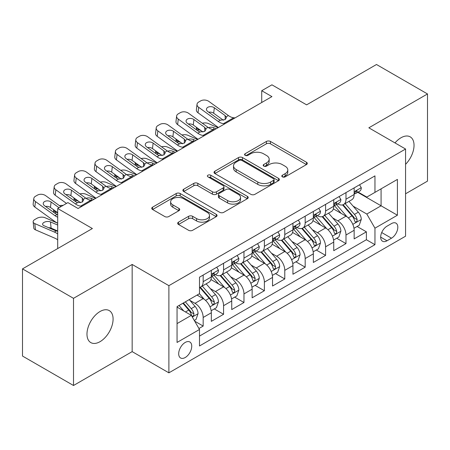 <?xml version="1.0" encoding="UTF-8"?>
<svg xmlns="http://www.w3.org/2000/svg" width="450" height="450" viewBox="0 0 450 450"><rect width="100%" height="100%" fill="white"/><g stroke="black" fill="none" stroke-linecap="round" stroke-linejoin="round"><path stroke-width="0.67" d="M282.392 176.856A1.98 1.142 0 0 0 285.193 176.856L306.473 164.571A2.835 1.637 0 0 0 307.299 163.412A2.835 1.637 0 0 0 306.473 162.259L270.422 141.446A2.835 1.637 0 0 0 266.417 141.446L245.138 153.731A1.98 1.142 0 0 0 244.558 154.541A1.98 1.142 0 0 0 245.138 155.351A1.98 1.142 0 0 0 247.944 155.351L250.695 153.759A9.062 5.231 0 0 1 263.514 153.759L266.518 155.492A9.062 5.231 0 0 1 269.173 159.193A9.062 5.231 0 0 1 266.518 162.894L263.767 164.481A1.98 1.142 0 0 0 263.183 165.291A1.98 1.142 0 0 0 263.767 166.101A1.98 1.142 0 0 0 266.569 166.101L269.325 164.514A9.062 5.231 0 0 1 282.139 164.514L285.142 166.247A9.062 5.231 0 0 1 287.798 169.948A9.062 5.231 0 0 1 285.142 173.644L282.392 175.236A1.98 1.142 0 0 0 281.807 176.046A1.98 1.142 0 0 0 282.392 176.856L282.392 175.236M100.029 341.679A18.467 10.659 120 0 0 112.095 325.406A18.467 10.659 120 0 0 109.266 310.607A18.467 10.659 120 0 0 100.029 311.518A18.467 10.659 120 0 0 87.969 327.791A18.467 10.659 120 0 0 90.799 342.591A18.467 10.659 120 0 0 100.029 341.679M405.568 164.317A18.467 10.659 120 0 0 410.209 136.856A18.467 10.659 120 0 0 400.978 137.773A18.467 10.659 120 0 0 394.988 142.914M185.214 357.519A9.231 5.333 120 0 0 191.244 349.386A9.231 5.333 120 0 0 189.833 341.983A9.231 5.333 120 0 0 185.214 342.444A9.231 5.333 120 0 0 179.184 350.578A9.231 5.333 120 0 0 180.596 357.981A9.231 5.333 120 0 0 185.214 357.519M178.498 222.154A2.835 1.637 0 0 0 177.671 223.307A2.835 1.637 0 0 0 178.498 224.466L188.612 230.304A2.835 1.637 0 0 0 192.617 230.304L216.253 216.658A2.835 1.637 0 0 0 217.08 215.505A2.835 1.637 0 0 0 216.253 214.346L180.203 193.534A2.835 1.637 0 0 0 176.197 193.534L152.567 207.18A2.835 1.637 0 0 0 151.734 208.333A2.835 1.637 0 0 0 152.567 209.492L164.784 216.546A2.835 1.637 0 0 0 168.789 216.546L178.903 210.707A2.835 1.637 0 0 0 179.73 209.548A2.835 1.637 0 0 0 178.903 208.389L172.845 204.896A7.577 4.376 0 0 1 170.623 201.803A7.577 4.376 0 0 1 175.303 197.758A7.577 4.376 0 0 1 183.555 198.709L207.287 212.411A7.577 4.376 0 0 1 209.509 215.505A7.577 4.376 0 0 1 204.829 219.544A7.577 4.376 0 0 1 196.577 218.593L192.617 216.309A2.835 1.637 0 0 0 188.612 216.309L178.498 222.154L178.498 224.466M405.568 193.787L427.5 181.119L427.5 93.954L376.493 64.502L306.613 104.85L271.929 84.825L261.726 90.714L271.929 96.604L78.097 208.507L67.899 202.618L57.696 208.507L57.696 248.558M73.508 298.327L73.508 385.498L132.165 351.63L132.165 264.459L73.508 298.327L22.5 268.881L92.379 228.532L57.696 208.507M132.165 264.459L168.891 285.666L405.568 149.023L405.568 236.194L168.891 372.836L168.891 285.666M427.5 93.954L368.843 127.817L405.568 149.023M250.898 194.344A2.835 1.637 0 0 0 254.903 194.344L278.533 180.697A2.835 1.637 0 0 0 279.366 179.544A2.835 1.637 0 0 0 278.533 178.386L242.488 157.573A2.835 1.637 0 0 0 238.483 157.573L214.847 171.219A2.835 1.637 0 0 0 214.02 172.373A2.835 1.637 0 0 0 214.847 173.531L250.898 194.344M208.732 177.283A1.98 1.142 0 0 1 210.746 177.564L210.746 175.208L247.393 196.369A2.835 1.637 0 0 1 248.22 197.522A2.835 1.637 0 0 1 247.393 198.681L223.763 212.321A2.835 1.637 0 0 1 219.757 212.321L183.707 191.509L183.707 189.197A2.835 1.637 0 0 0 182.88 190.356A2.835 1.637 0 0 0 183.707 191.509M183.707 189.197L193.821 183.358A2.835 1.637 0 0 1 197.826 183.358L212.445 191.801A2.835 1.637 0 0 0 216.45 191.801L223.161 187.926A2.835 1.637 0 0 0 223.987 186.773A2.835 1.637 0 0 0 223.161 185.614L207.939 176.828A1.98 1.142 0 0 1 207.36 176.018A1.98 1.142 0 0 1 208.581 174.96A1.98 1.142 0 0 1 210.746 175.208M73.508 385.498L22.5 356.046L22.5 268.881M198.934 328.511L203.169 326.07L194.704 321.182M189.883 300.375L195.007 303.334A11.543 6.666 60 0 1 203.169 317.469L211.331 312.756L211.331 321.356L223.571 314.291L214.29 308.931M210.291 288.596L215.409 291.555A11.543 6.666 60 0 1 223.571 305.691L231.733 300.977L231.733 309.577L243.973 302.512L234.692 297.152M230.692 276.817L235.811 279.776A11.543 6.666 60 0 1 243.973 293.912L252.135 289.198L252.135 297.799L264.381 290.728L255.094 285.373M251.094 265.039L256.219 267.998A11.543 6.666 60 0 1 264.381 282.133L272.537 277.419L272.537 286.02L284.782 278.949L275.496 273.589M271.496 253.26L276.621 256.219A11.543 6.666 60 0 1 284.782 270.354L292.944 265.641L292.944 274.241L305.184 267.171L295.903 261.81M291.898 241.481L297.022 244.434A11.543 6.666 60 0 1 305.184 258.57L313.346 253.862L313.346 262.457L325.586 255.392L316.305 250.031M312.306 229.697L317.424 232.656A11.543 6.666 60 0 1 325.586 246.791L333.748 242.083L333.748 250.678L345.988 243.613L345.988 235.013A11.543 6.666 -120 0 0 337.826 220.877L332.707 217.918M336.707 238.252L345.988 243.613M211.331 312.756A11.543 6.666 -120 0 0 203.169 298.62L197.049 295.088M231.733 300.977A11.543 6.666 -120 0 0 223.571 286.841L210.954 279.557M252.135 289.198A11.543 6.666 -120 0 0 243.973 275.062L231.356 267.778M272.537 277.419A11.543 6.666 -120 0 0 264.381 263.284L251.758 255.999M292.944 265.641A11.543 6.666 -120 0 0 284.782 251.505L272.166 244.221M313.346 253.862A11.543 6.666 -120 0 0 305.184 239.726L292.567 232.442M333.748 242.083A11.543 6.666 -120 0 0 325.586 227.947L312.969 220.657M391.489 223.588L387 226.176A8.944 5.164 120 0 0 381.156 234.062A8.944 5.164 120 0 0 382.528 241.228A8.944 5.164 120 0 0 387 240.784L391.489 238.196A8.944 5.164 120 0 0 397.333 230.31A8.944 5.164 120 0 0 395.961 223.144A8.944 5.164 120 0 0 391.489 223.588M177.053 323.595L191.334 315.349L199.496 329.484L199.496 345.977L374.963 244.671L374.963 228.178L366.801 214.042L353.109 206.139M199.496 329.484L177.053 342.444L177.053 306.63L199.496 293.676L199.496 277.183L374.963 175.877L374.963 192.369L397.406 179.415L397.406 215.224L374.963 228.178M215.303 274.528L215.409 274.59A11.543 6.666 60 0 0 221.181 275.164L229.343 270.45A11.543 6.666 -120 0 0 231.733 265.168L231.733 258.57M235.704 262.749L235.811 262.811A11.543 6.666 60 0 0 241.583 263.385L249.744 258.671A11.543 6.666 -120 0 0 252.135 253.389L252.135 246.791M256.112 250.971L256.219 251.032A11.543 6.666 60 0 0 261.99 251.606L270.146 246.893A11.543 6.666 -120 0 0 272.537 241.611L272.537 235.013M276.514 239.192L276.621 239.254A11.543 6.666 60 0 0 282.392 239.828L290.554 235.114A11.543 6.666 -120 0 0 292.944 229.832L292.944 223.234M296.916 227.413L297.022 227.475A11.543 6.666 60 0 0 302.794 228.043L310.956 223.335A11.543 6.666 -120 0 0 313.346 218.047L313.346 211.455M317.317 215.634L317.424 215.696A11.543 6.666 60 0 0 323.196 216.264L331.358 211.556A11.543 6.666 -120 0 0 333.748 206.269L333.748 199.671M199.496 336.082L366.396 239.726L366.396 231.834L354.15 238.899L354.15 230.299A11.543 6.666 -120 0 0 345.988 216.163L333.371 208.879M337.719 203.85L337.826 203.912A11.543 6.666 -120 0 0 343.598 204.486A11.543 6.666 -120 0 0 345.988 199.204L345.988 192.606M343.598 204.486L351.759 199.772A11.543 6.666 -120 0 0 354.15 194.49L354.15 187.892M203.169 275.062L203.169 281.661A11.543 6.666 60 0 1 200.779 286.942A11.543 6.666 60 0 1 199.496 287.409M200.779 286.942L208.941 282.229A11.543 6.666 -120 0 0 211.331 276.947L211.331 270.349M223.571 263.284L223.571 269.882A11.543 6.666 60 0 1 221.181 275.164M243.973 251.505L243.973 258.103A11.543 6.666 60 0 1 241.583 263.385M264.381 239.726L264.381 246.319A11.543 6.666 60 0 1 261.99 251.606M284.782 227.942L284.782 234.54A11.543 6.666 60 0 1 282.392 239.828M305.184 216.163L305.184 222.761A11.543 6.666 60 0 1 302.794 228.043M325.586 204.384L325.586 210.982A11.543 6.666 60 0 1 323.196 216.264M325.586 246.791L325.586 255.392M305.184 258.57L305.184 267.171M284.782 270.354L284.782 278.949M264.381 282.133L264.381 290.728M243.973 293.912L243.973 302.512M223.571 305.691L223.571 314.291M203.169 317.469L203.169 326.07M191.334 315.349L177.053 307.103M366.801 214.042L381.082 205.802L381.082 188.837L397.406 179.415M357.716 192.308L397.406 215.224M358.127 192.071L366.801 197.083L374.963 192.369M132.165 351.63L168.891 372.836M261.726 90.714L261.726 102.493M357.109 226.474L366.396 231.834M366.396 239.726L374.963 244.671M283.179 177.137L285.142 176.001A9.062 5.231 0 0 0 287.798 172.305L287.798 169.948M269.173 159.193L269.173 161.55A9.062 5.231 0 0 1 266.518 165.251L264.555 166.382M306.433 164.593L270.422 143.803A2.835 1.637 0 0 0 266.417 143.803L245.931 155.627M278.499 180.72L242.488 159.93A2.835 1.637 0 0 0 238.483 159.93L214.886 173.554M273.527 180.354A1.98 1.142 0 0 0 274.106 179.544A1.98 1.142 0 0 0 273.527 178.734L241.886 160.464A1.98 1.142 0 0 0 239.079 160.464L236.177 162.141A9.062 5.231 0 0 0 233.522 165.842A9.062 5.231 0 0 0 236.177 169.543L257.805 182.031A9.062 5.231 0 0 0 270.624 182.031L273.527 180.354L273.527 182.711A1.98 1.142 0 0 0 274.106 181.901L274.106 179.544M233.522 165.842L233.522 168.199A9.062 5.231 0 0 0 236.177 171.9L236.177 169.543M273.527 182.711L270.624 184.388A9.062 5.231 0 0 1 257.805 184.388L236.177 171.9M183.746 191.531L193.821 185.715L193.821 183.358M223.987 186.773L223.987 189.124A2.835 1.637 0 0 1 223.161 190.282L216.45 194.158A2.835 1.637 0 0 1 212.445 194.158L197.826 185.715A2.835 1.637 0 0 0 193.821 185.715M210.746 177.564L247.354 198.703M227.616 200.559A7.577 4.376 0 0 0 235.873 201.504A7.577 4.376 0 0 0 240.547 197.466A7.577 4.376 0 0 0 238.331 194.372L229.967 189.546A2.835 1.637 0 0 0 225.962 189.546L219.257 193.416A2.835 1.637 0 0 0 218.424 194.574A2.835 1.637 0 0 0 219.257 195.733L227.616 200.559L227.616 202.916A7.577 4.376 0 0 0 235.873 203.861A7.577 4.376 0 0 0 240.547 199.822L240.547 197.466M218.424 194.574L218.424 196.931A2.835 1.637 0 0 0 219.257 198.084L219.257 195.733M227.616 202.916L219.257 198.084M209.509 215.505L209.509 217.856A7.577 4.376 0 0 1 204.829 221.901A7.577 4.376 0 0 1 196.577 220.95L192.617 218.666A2.835 1.637 0 0 0 188.612 218.666L178.537 224.482M170.623 201.803L170.623 204.159A7.577 4.376 0 0 0 172.845 207.248L172.845 204.896M178.864 210.724L172.845 207.248M216.214 216.681L180.203 195.891A2.835 1.637 0 0 0 176.197 195.891L152.601 209.514M353.981 228.279L359.252 225.236L361.294 219.347A7.644 4.416 -120 0 0 358.312 212.164L348.992 201.375M218.036 127.716L208.237 123.486A5.771 2.886 -5.9 0 0 202.331 123.233M347.124 216.911L336.471 204.576M201.206 130.742L198.034 129.375L198.219 131.136M341.061 213.317L334.879 206.162A18.321 10.581 -120 0 0 334.311 205.521M342.562 204.902L351.99 215.82A7.644 4.416 60 0 1 354.713 221.085L355.269 221.991L356.304 221.844L356.996 221.006L357.165 219.673A7.644 4.416 -120 0 0 354.437 214.403L345.116 203.614M343.114 204.722L353.244 216.456A3.898 2.25 60 0 1 354.229 217.974L357.165 219.673M196.38 127.254A5.771 2.886 -5.9 0 0 196.374 127.609A5.771 2.886 -5.9 0 0 198.034 129.375M208.434 127.637A4.618 2.312 174.1 0 1 213.688 127.693L216.203 128.773M224.876 123.767L223.487 123.649A14.428 8.331 60 0 1 218.211 121.449L198.675 107.319L198.034 112.793A5.771 3.724 -173.3 0 1 196.386 109.772L197.021 104.293A5.771 3.724 6.7 0 0 198.675 107.319M218.407 127.502A21.639 12.493 60 0 1 217.575 126.922L198.034 112.793M359.556 184.77L361.294 187.774A7.644 4.416 60 0 1 359.707 191.16L355.832 193.399A7.644 4.416 -120 0 0 357.165 191.638L357.002 190.958L356.046 191.149L354.713 193.05A7.644 4.416 60 0 1 354.15 194.136M235.08 117.877L233.691 117.759A14.428 8.331 60 0 1 228.414 115.56L208.879 101.43A5.771 3.724 6.7 0 0 200.745 100.856L198.709 102.038A5.771 3.724 6.7 0 0 197.021 104.293M225.236 119.52L225.073 115.532L226.44 117.664L225.09 119.61L220.41 120.184L218.542 119.301L207.799 111.532A4.618 2.981 -173.3 0 1 206.477 109.108A4.618 2.981 -173.3 0 1 207.827 107.302A4.618 2.981 -173.3 0 1 214.329 107.764L213.688 113.237L223.386 120.246M213.688 113.237A4.618 2.981 6.7 0 0 208.755 112.219M225.073 115.532L214.329 107.764M354.409 193.753L354.437 193.753A7.644 4.416 -120 0 0 355.832 193.399M333.574 240.058L338.85 237.015L340.886 231.126A7.644 4.416 -120 0 0 337.911 223.948L328.59 213.154M197.634 139.494L187.836 135.264A5.771 2.886 -5.9 0 0 181.929 135.011M326.723 228.69L316.069 216.354M180.804 142.526L177.632 141.154L177.812 142.914M320.659 225.101L314.471 217.941A18.321 10.581 -120 0 0 313.909 217.299M322.155 216.681L331.588 227.599A7.644 4.416 60 0 1 334.311 232.864L334.868 233.769L335.902 233.623L336.594 232.785L336.763 231.452A7.644 4.416 -120 0 0 334.035 226.181L324.714 215.393M322.712 216.501L332.843 228.234A3.898 2.25 60 0 1 333.827 229.759L336.763 231.452M175.978 139.033A5.771 2.886 -5.9 0 0 175.972 139.393A5.771 2.886 -5.9 0 0 177.632 141.154M188.032 139.416A4.618 2.312 174.1 0 1 193.286 139.472L195.801 140.552M313.172 251.837L318.448 248.794L320.484 242.904A7.644 4.416 -120 0 0 317.509 235.727L308.188 224.933M177.232 151.273L167.434 147.043A5.771 2.886 -5.9 0 0 161.528 146.79M306.315 240.469L295.661 228.133M160.403 154.305L157.23 152.938L157.41 154.693M300.257 236.88L294.069 229.719A18.321 10.581 -120 0 0 293.501 229.084M301.753 228.459L311.181 239.377A7.644 4.416 60 0 1 313.909 244.643L314.466 245.548L315.501 245.407L316.192 244.564L316.356 243.231A7.644 4.416 -120 0 0 313.633 237.966L304.307 227.171M302.31 228.279L312.441 240.013A3.898 2.25 60 0 1 313.419 241.537L316.356 243.231M155.576 150.817A5.771 2.886 -5.9 0 0 155.571 151.172A5.771 2.886 -5.9 0 0 157.23 152.938M167.631 151.194A4.618 2.312 174.1 0 1 172.884 151.251L175.393 152.336M292.77 263.621L298.041 260.572L300.082 254.683A7.644 4.416 -120 0 0 297.107 247.506L287.781 236.711M156.831 163.052L147.026 158.828A5.771 2.886 -5.9 0 0 141.126 158.574M285.913 252.248L275.259 239.912M139.995 166.084L136.828 164.717L137.008 166.472M279.849 248.659L273.668 241.498A18.321 10.581 -120 0 0 273.099 240.862M281.351 240.238L290.779 251.156A7.644 4.416 60 0 1 293.507 256.421L294.064 257.332L295.093 257.186L295.785 256.343L295.954 255.009A7.644 4.416 -120 0 0 293.226 249.744L283.905 238.95M281.903 240.064L292.039 251.792A3.898 2.25 60 0 1 293.017 253.316L295.954 255.009M135.174 162.596A5.771 2.886 -5.9 0 0 135.169 162.951A5.771 2.886 -5.9 0 0 136.828 164.717M147.229 162.973A4.618 2.312 174.1 0 1 152.477 163.029L154.991 164.115M272.368 275.4L277.639 272.357L279.681 266.462A7.644 4.416 -120 0 0 276.699 259.284L267.379 248.49M136.423 174.831L126.624 170.606A5.771 2.886 -5.9 0 0 120.718 170.353M265.511 264.032L254.857 251.696M119.593 177.862L116.426 176.496L116.606 178.256M259.447 260.438L253.266 253.277A18.321 10.581 -120 0 0 252.697 252.641M260.949 252.017L270.377 262.935A7.644 4.416 60 0 1 273.105 268.206L273.662 269.111L274.691 268.965L275.383 268.121L275.552 266.788A7.644 4.416 -120 0 0 272.824 261.523L263.503 250.729M261.501 251.843L271.631 263.571A3.898 2.25 60 0 1 272.616 265.095L275.552 266.788M114.772 174.375A5.771 2.886 -5.9 0 0 114.761 174.729A5.771 2.886 -5.9 0 0 116.426 176.496M126.821 174.757A4.618 2.312 174.1 0 1 132.075 174.808L134.589 175.894M204.474 135.546L203.085 135.428A14.428 8.331 60 0 1 197.809 133.228L178.273 119.098L177.632 124.577A5.771 3.724 -173.3 0 1 175.984 121.551L176.619 116.078A5.771 3.724 6.7 0 0 178.273 119.098M198.006 139.281A21.639 12.493 60 0 1 197.167 138.707L177.632 124.577M339.154 196.554L340.886 199.558A7.644 4.416 60 0 1 339.306 202.939L335.43 205.178A7.644 4.416 -120 0 0 336.763 203.417L336.6 202.736L335.644 202.928L334.311 204.829A7.644 4.416 60 0 1 333.748 205.914M214.672 129.656L213.289 129.538A14.428 8.331 60 0 1 208.013 127.339L188.471 113.209A5.771 3.724 6.7 0 0 180.343 112.641L178.307 113.816A5.771 3.724 6.7 0 0 176.619 116.078M204.834 131.299L204.671 127.311L206.038 129.442L204.688 131.389L200.008 131.963L198.141 131.085L187.397 123.311A4.618 2.981 -173.3 0 1 186.075 120.892A4.618 2.981 -173.3 0 1 187.419 119.081A4.618 2.981 -173.3 0 1 193.922 119.543L193.286 125.016L202.978 132.024M193.286 125.016A4.618 2.981 6.7 0 0 188.347 124.003M204.671 127.311L193.922 119.543M334.001 205.537L334.035 205.537A7.644 4.416 -120 0 0 335.43 205.178M184.072 147.324L182.683 147.206A14.428 8.331 60 0 1 177.407 145.013L157.871 130.882L157.23 136.356A5.771 3.724 -173.3 0 1 155.576 133.329L156.218 127.856A5.771 3.724 6.7 0 0 157.871 130.882M177.604 151.059A21.639 12.493 60 0 1 176.766 150.486L157.23 136.356M318.752 208.333L320.484 211.337A7.644 4.416 60 0 1 318.904 214.718L315.028 216.956A7.644 4.416 -120 0 0 316.356 215.196L316.198 214.515L315.242 214.706L313.909 216.607A7.644 4.416 60 0 1 313.346 217.699M194.271 141.435L192.881 141.317A14.428 8.331 60 0 1 187.611 139.118L168.069 124.987A5.771 3.724 6.7 0 0 159.941 124.419L157.899 125.595A5.771 3.724 6.7 0 0 156.218 127.856M184.433 143.078L184.269 139.095L185.631 141.221L184.286 143.168L179.606 143.741L177.739 142.864L166.995 135.09A4.618 2.981 -173.3 0 1 165.673 132.671A4.618 2.981 -173.3 0 1 167.018 130.866A4.618 2.981 -173.3 0 1 173.52 131.321L172.884 136.794L182.576 143.809M172.884 136.794A4.618 2.981 6.7 0 0 167.946 135.782M184.269 139.095L173.52 131.321M313.599 217.316L313.633 217.316A7.644 4.416 -120 0 0 315.028 216.956M163.665 159.103L162.281 158.985A14.428 8.331 60 0 1 157.005 156.791L137.464 142.661L136.828 148.134A5.771 3.724 -173.3 0 1 135.174 145.108L135.816 139.635A5.771 3.724 6.7 0 0 137.464 142.661M157.196 162.838A21.639 12.493 60 0 1 156.364 162.264L136.828 148.134M298.35 220.112L300.082 223.116A7.644 4.416 60 0 1 298.502 226.496L294.621 228.735A7.644 4.416 -120 0 0 295.954 226.974L295.791 226.294L294.84 226.485L293.507 228.386A7.644 4.416 60 0 1 292.944 229.477M173.869 153.214L172.479 153.096A14.428 8.331 60 0 1 167.203 150.902L147.667 136.772A5.771 3.724 6.7 0 0 139.539 136.198L137.498 137.374A5.771 3.724 6.7 0 0 135.816 139.635M164.031 154.862L163.862 150.874L165.229 153L163.879 154.952L159.199 155.52L157.337 154.643L146.588 146.869A4.618 2.981 -173.3 0 1 145.271 144.45A4.618 2.981 -173.3 0 1 146.616 142.644A4.618 2.981 -173.3 0 1 153.118 143.1L152.477 148.573L162.174 155.588M152.477 148.573A4.618 2.981 6.7 0 0 147.544 147.561M163.862 150.874L153.118 143.1M293.197 229.095L293.226 229.095A7.644 4.416 -120 0 0 294.621 228.735M143.263 170.888L141.874 170.764A14.428 8.331 60 0 1 136.603 168.57L117.062 154.44L116.426 159.913A5.771 3.724 -173.3 0 1 114.772 156.887L115.414 151.414A5.771 3.724 6.7 0 0 117.062 154.44M136.794 174.623A21.639 12.493 60 0 1 135.962 174.043L116.426 159.913M277.948 231.891L279.681 234.894A7.644 4.416 60 0 1 278.094 238.275L274.219 240.514A7.644 4.416 -120 0 0 275.552 238.753L275.389 238.078L274.433 238.264L273.105 240.165A7.644 4.416 60 0 1 272.537 241.256M153.467 164.993L152.078 164.874A14.428 8.331 60 0 1 146.801 162.681L127.266 148.551A5.771 3.724 6.7 0 0 119.138 147.977L117.096 149.153A5.771 3.724 6.7 0 0 115.414 151.414M143.629 166.641L143.46 162.653L144.827 164.779L143.477 166.731L138.797 167.299L136.935 166.421L126.186 158.648A4.618 2.981 -173.3 0 1 124.864 156.229A4.618 2.981 -173.3 0 1 126.214 154.423A4.618 2.981 -173.3 0 1 132.716 154.879L132.075 160.352L141.773 167.366M132.075 160.352A4.618 2.981 6.7 0 0 127.142 159.339M143.46 162.653L132.716 154.879M272.796 240.874L272.824 240.874A7.644 4.416 -120 0 0 274.219 240.514M251.966 287.179L257.237 284.136L259.279 278.241A7.644 4.416 -120 0 0 256.298 271.063L246.977 260.269M116.021 186.615L106.222 182.385A5.771 2.886 -5.9 0 0 100.316 182.132M245.109 275.811L234.456 263.475M99.191 189.641L96.019 188.274L96.204 190.035M239.046 272.216L232.864 265.056A18.321 10.581 -120 0 0 232.296 264.42M240.542 263.801L249.975 274.714A7.644 4.416 60 0 1 252.697 279.984L253.254 280.89L254.289 280.744L254.981 279.906L255.15 278.567A7.644 4.416 -120 0 0 252.422 273.302L243.101 262.507M241.099 263.621L251.229 275.349A3.898 2.25 60 0 1 252.214 276.874L255.15 278.567M94.365 186.154A5.771 2.886 -5.9 0 0 94.359 186.508A5.771 2.886 -5.9 0 0 96.019 188.274M106.419 186.536A4.618 2.312 174.1 0 1 111.673 186.587L114.188 187.672M122.861 182.666L121.472 182.548A14.428 8.331 60 0 1 116.196 180.349L96.66 166.219L96.019 171.692A5.771 3.724 -173.3 0 1 94.371 168.666L95.006 163.192A5.771 3.724 6.7 0 0 96.66 166.219M116.392 186.401A21.639 12.493 60 0 1 115.56 185.822L96.019 171.692M257.541 243.669L259.279 246.673A7.644 4.416 60 0 1 257.692 250.059L253.817 252.292A7.644 4.416 -120 0 0 255.15 250.532L254.987 249.857L254.031 250.048L252.697 251.949A7.644 4.416 60 0 1 252.135 253.035M133.065 176.777L131.676 176.653A14.428 8.331 60 0 1 126.399 174.459L106.864 160.329A5.771 3.724 6.7 0 0 98.73 159.756L96.694 160.937A5.771 3.724 6.7 0 0 95.006 163.192M123.221 178.419L123.058 174.431L124.425 176.558L123.075 178.509L118.395 179.078L116.528 178.2L105.784 170.426A4.618 2.981 -173.3 0 1 104.462 168.007A4.618 2.981 -173.3 0 1 105.812 166.202A4.618 2.981 -173.3 0 1 112.314 166.657L111.673 172.136L121.371 179.145M111.673 172.136A4.618 2.981 6.7 0 0 106.74 171.118M123.058 174.431L112.314 166.657M252.394 252.653L252.422 252.653A7.644 4.416 -120 0 0 253.817 252.292M231.559 298.957L236.835 295.914L238.871 290.025A7.644 4.416 -120 0 0 235.896 282.842L226.575 272.053M95.619 198.394L85.821 194.164A5.771 2.886 -5.9 0 0 79.914 193.911M224.708 287.589L214.054 275.254M78.789 201.42L75.617 200.053L75.797 201.814M218.644 283.995L212.456 276.84A18.321 10.581 -120 0 0 211.888 276.199M220.14 275.58L229.573 286.493A7.644 4.416 60 0 1 232.296 291.763L232.852 292.669L233.888 292.522L234.579 291.684L234.743 290.351A7.644 4.416 -120 0 0 232.02 285.081L222.699 274.286M220.697 275.4L230.828 287.128A3.898 2.25 60 0 1 231.812 288.652L234.743 290.351M73.963 197.933A5.771 2.886 -5.9 0 0 73.957 198.287A5.771 2.886 -5.9 0 0 75.617 200.053M86.017 198.315A4.618 2.312 174.1 0 1 91.271 198.366L93.786 199.451M102.459 194.445L101.07 194.327A14.428 8.331 60 0 1 95.794 192.127L76.258 177.998L75.617 183.471A5.771 3.724 -173.3 0 1 73.969 180.444L74.604 174.971A5.771 3.724 6.7 0 0 76.258 177.998M95.991 198.18A21.639 12.493 60 0 1 95.153 197.601L75.617 183.471M237.139 255.448L238.871 258.452A7.644 4.416 60 0 1 237.291 261.838L233.415 264.077A7.644 4.416 -120 0 0 234.743 262.311L234.585 261.636L233.629 261.827L232.296 263.728A7.644 4.416 60 0 1 231.733 264.814M112.657 188.556L111.274 188.438A14.428 8.331 60 0 1 105.998 186.238L86.456 172.108A5.771 3.724 6.7 0 0 78.328 171.534L76.292 172.716A5.771 3.724 6.7 0 0 74.604 174.971M102.819 190.198L102.656 186.21L104.023 188.342L102.673 190.288L97.993 190.862L96.126 189.979L85.382 182.211A4.618 2.981 -173.3 0 1 84.06 179.786A4.618 2.981 -173.3 0 1 85.404 177.981A4.618 2.981 -173.3 0 1 91.907 178.436L91.271 183.915L100.963 190.924M91.271 183.915A4.618 2.981 6.7 0 0 86.332 182.897M102.656 186.21L91.907 178.436M231.986 264.431L232.02 264.431A7.644 4.416 -120 0 0 233.415 264.077M211.157 310.736L216.433 307.693L218.469 301.804A7.644 4.416 -120 0 0 215.494 294.621L206.173 283.832M204.3 299.368L199.423 293.715M57.696 212.906L55.215 211.832L55.395 213.593M198.242 295.779L197.449 294.857M199.738 287.359L209.166 298.277A7.644 4.416 60 0 1 211.894 303.542L212.451 304.447L213.486 304.301L214.178 303.463L214.341 302.13A7.644 4.416 -120 0 0 211.618 296.859L202.292 286.071M200.295 287.179L210.426 298.912A3.898 2.25 60 0 1 211.404 300.431L214.341 302.13M53.561 209.711A5.771 2.886 -5.9 0 0 53.556 210.066A5.771 2.886 -5.9 0 0 55.215 211.832M63.073 205.403A5.771 2.886 -5.9 0 0 59.512 205.689M82.058 206.224L80.668 206.106A14.428 8.331 60 0 1 75.392 203.906L55.856 189.776L55.215 195.249A5.771 3.724 -173.3 0 1 53.561 192.229L54.203 186.75A5.771 3.724 6.7 0 0 55.856 189.776M66.51 203.422L55.215 195.249M216.737 267.227L218.469 270.231A7.644 4.416 60 0 1 216.889 273.617L213.013 275.856A7.644 4.416 -120 0 0 214.341 274.095L214.183 273.414L213.227 273.606L211.894 275.507A7.644 4.416 60 0 1 211.331 276.593M92.256 200.334L90.866 200.216A14.428 8.331 60 0 1 85.59 198.017L66.054 183.887A5.771 3.724 6.7 0 0 57.926 183.313L55.884 184.494A5.771 3.724 6.7 0 0 54.203 186.75M82.418 201.977L82.254 197.989L83.616 200.121L82.271 202.067L77.591 202.641L75.724 201.757L64.98 193.989A4.618 2.981 -173.3 0 1 63.658 191.565A4.618 2.981 -173.3 0 1 65.002 189.759A4.618 2.981 -173.3 0 1 71.505 190.221L70.869 195.694L80.561 202.703M70.869 195.694A4.618 2.981 6.7 0 0 65.931 194.676M82.254 197.989L71.505 190.221M211.584 276.21L211.618 276.21A7.644 4.416 -120 0 0 213.013 275.856M194.293 320.473L196.026 319.472L198.067 313.582A7.644 4.416 -120 0 0 195.092 306.405L189.219 299.61M57.696 223.194L45.011 217.721A5.771 2.886 -5.9 0 0 36.883 218.334L34.841 219.51A5.771 2.886 -5.9 0 0 33.154 221.85A5.771 2.886 -5.9 0 0 34.813 223.611L35.449 229.826A5.771 2.886 174.1 0 1 33.789 228.06L33.154 221.85M183.741 310.967L179.021 305.499M57.696 233.91A21.639 12.493 -120 0 0 54.349 232.042L34.813 223.611M57.696 239.839A14.428 8.331 -120 0 0 54.99 238.252L35.449 229.826M177.834 307.558L177.053 306.647M182.897 303.261L188.764 310.056A7.644 4.416 60 0 1 191.492 315.321L192.049 316.226L193.078 316.08L193.77 315.242L193.939 313.909A7.644 4.416 -120 0 0 191.211 308.638L185.344 301.843M183.369 302.985L190.024 310.691A3.898 2.25 60 0 1 191.002 312.216L193.939 313.909M57.696 231.221L55.575 230.721L43.937 225.697A4.618 2.312 174.1 0 1 42.609 224.286A4.618 2.312 174.1 0 1 43.959 222.412A4.618 2.312 174.1 0 1 50.462 221.929L57.696 225.045M57.696 230.985L51.103 228.139A4.618 2.312 -5.9 0 0 48.527 227.678M57.696 217.226A14.428 8.331 60 0 1 54.99 215.685L35.449 201.555L34.813 207.034A5.771 3.724 -173.3 0 1 33.159 204.007L33.801 198.534A5.771 3.724 6.7 0 0 35.449 201.555M57.696 223.155A21.639 12.493 60 0 1 54.349 221.164L34.813 207.034M60.874 206.674L45.652 195.666A5.771 3.724 6.7 0 0 37.524 195.097L35.483 196.273A5.771 3.724 6.7 0 0 33.801 198.534M54.99 215.685L57.184 214.419L55.322 213.542L44.572 205.768A4.618 2.981 -173.3 0 1 43.251 203.349A4.618 2.981 -173.3 0 1 44.601 201.538A4.618 2.981 -173.3 0 1 51.103 201.999L50.462 207.472L57.696 212.704M50.462 207.472A4.618 2.981 6.7 0 0 45.529 206.46M59.034 207.737L51.103 201.999M195.007 303.334L203.169 298.62M215.409 291.555L223.571 286.841M235.811 279.776L243.973 275.062M256.219 267.998L264.381 263.284M276.621 256.219L284.782 251.505M297.022 244.434L305.184 239.726M317.424 232.656L325.586 227.947M337.826 220.877L345.988 216.163M345.988 199.204L354.15 194.49M203.169 281.661L211.331 276.947M223.571 269.882L231.733 265.168M243.973 258.103L252.135 253.389M264.381 246.319L272.537 241.611M284.782 234.54L292.944 229.832M305.184 222.761L313.346 218.047M325.586 210.982L333.748 206.269M345.988 235.013L354.15 230.299M381.707 232.543L391.489 238.196M380.678 237.133L387 240.784M285.142 176.001L285.142 173.644M263.767 166.101L263.767 164.481M266.518 165.251L266.518 162.894M245.138 155.351L245.138 153.731M266.417 143.803L266.417 141.446M270.422 143.803L270.422 141.446M306.473 164.571L306.473 162.259M214.847 173.531L214.847 171.219M238.483 159.93L238.483 157.573M242.488 159.93L242.488 157.573M278.533 180.697L278.533 178.386M257.805 184.388L257.805 182.031M270.624 184.388L270.624 182.031M197.826 185.715L197.826 183.358M212.445 194.158L212.445 191.801M216.45 194.158L216.45 191.801M223.161 190.282L223.161 187.926M247.393 198.681L247.393 196.369M188.612 218.666L188.612 216.309M192.617 218.666L192.617 216.309M196.577 220.95L196.577 218.593M178.903 210.707L178.903 208.389M152.567 209.492L152.567 207.18M176.197 195.891L176.197 193.534M180.203 195.891L180.203 193.534M216.253 216.658L216.253 214.346M352.811 224.359L361.243 219.493M354.437 214.403L358.312 212.164M348.339 217.924L351.99 215.82M213.688 127.693L213.885 129.589M361.243 187.689L354.15 191.779M220.41 120.184L218.211 121.449M228.414 115.56L226.215 116.831M233.691 117.759L223.487 123.649M356.175 191.064L357.165 191.638M332.409 236.138L340.836 231.272M334.035 226.181L337.911 223.948M327.938 229.703L331.588 227.599M193.286 139.472L193.483 141.368M312.007 247.916L320.434 243.051M313.633 237.966L317.509 235.727M307.536 241.481L311.181 239.377M172.884 151.251L173.076 153.146M291.606 259.695L300.032 254.829M293.226 249.744L297.107 247.506M287.134 253.26L290.779 251.156M152.477 163.029L152.674 164.925M271.204 271.479L279.63 266.614M272.824 261.523L276.699 259.284M266.732 265.039L270.377 262.935M132.075 174.808L132.272 176.709M340.836 199.468L333.748 203.563M200.008 131.963L197.809 133.228M208.013 127.339L205.813 128.61M213.289 129.538L203.085 135.428M335.773 202.843L336.763 203.417M320.434 211.247L313.346 215.342M179.606 143.741L177.407 145.013M187.611 139.118L185.411 140.389M192.881 141.317L182.683 147.206M315.371 214.627L316.356 215.196M300.032 223.026L292.944 227.121M159.199 155.52L157.005 156.791M167.203 150.902L165.009 152.167M172.479 153.096L162.281 158.985M294.969 226.406L295.954 226.974M279.63 234.804L272.537 238.899M138.797 167.299L136.603 168.57M146.801 162.681L144.602 163.946M152.078 164.874L141.874 170.764M274.562 238.185L275.552 238.753M250.796 283.258L259.228 278.392M252.422 273.302L256.298 271.063M246.324 276.823L249.975 274.714M111.673 186.587L111.87 188.488M259.228 246.583L252.135 250.678M118.395 179.078L116.196 180.349M126.399 174.459L124.2 175.725M131.676 176.653L121.472 182.548M254.16 249.964L255.15 250.532M230.394 295.037L238.821 290.171M232.02 285.081L235.896 282.842M225.922 288.602L229.573 286.493M91.271 198.366L91.468 200.267M238.821 258.368L231.733 262.457M97.993 190.862L95.794 192.127M105.998 186.238L103.798 187.509M111.274 188.438L101.07 194.327M233.758 261.743L234.743 262.311M209.993 306.816L218.419 301.95M211.618 296.859L215.494 294.621M205.521 300.381L209.166 298.277M218.419 270.146L211.331 274.236M77.591 202.641L75.392 203.906M85.59 198.017L83.396 199.288M90.866 200.216L80.668 206.106M213.356 273.521L214.341 274.095M192.302 317.031L198.017 313.729M191.211 308.638L195.092 306.405M54.349 232.042L56.244 230.951M185.462 311.963L188.764 310.056M50.462 221.929L51.103 228.139M196.374 127.609L196.622 129.983M175.972 139.393L176.214 141.761M155.571 151.172L155.812 153.54M135.169 162.951L135.411 165.319M114.761 174.729L115.009 177.097M94.359 186.508L94.607 188.882M73.957 198.287L74.199 200.661M53.556 210.066L53.797 212.439"/></g></svg>
